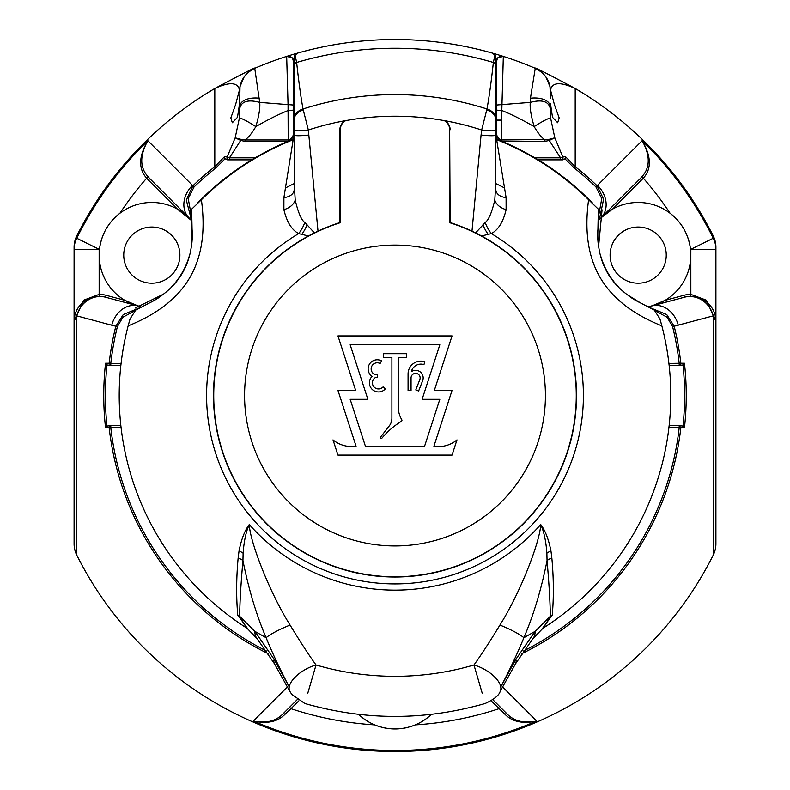 <?xml version="1.0" encoding="UTF-8"?>
<svg xmlns="http://www.w3.org/2000/svg" width="790" height="790" viewBox="0 0 790 790"><rect width="100%" height="100%" fill="white"/><g stroke="black" fill="none" stroke-linecap="round" stroke-linejoin="round"><path stroke-width="1.19" d="M439.832 399.315L424.586 446.212L365.415 446.212L350.168 399.315L367.883 399.315L350.168 344.805L439.832 344.805L422.117 399.315L439.832 399.315M337.962 455.089L452.038 455.089L456.985 439.882A28.687 28.687 0 0 1 433.917 446.212L452.038 390.438L434.332 390.438L452.038 335.938L337.962 335.938L355.668 390.438L337.962 390.438L356.083 446.212A29.329 29.329 0 0 1 333.015 439.882L337.962 455.089M545.426 395.514A150.426 150.426 0 0 0 395 245.088A150.426 150.426 0 0 0 244.574 395.514A150.426 150.426 0 0 0 395 545.939A150.426 150.426 0 0 0 545.426 395.514M318.015 231.134A181.512 181.512 0 0 1 339.848 222.583L339.848 129.758A10.033 10.033 0 0 1 345.635 120.663A10.033 10.033 0 0 0 340.342 129.511L340.342 222.681A181.266 181.266 0 0 0 248.07 501.67A181.266 181.266 0 0 0 541.93 501.67A181.266 181.266 0 0 0 449.658 222.681L449.658 129.511A10.033 10.033 0 0 0 444.178 120.574L437.611 119.478A279.304 279.304 0 0 0 352.389 119.478L345.822 120.574A279.304 279.304 0 0 0 308.337 129.994L318.015 231.134L308.416 235.973A181.512 181.512 0 0 0 254.933 510.962A181.512 181.512 0 0 0 535.067 510.962A181.512 181.512 0 0 0 475.62 232.882L471.986 231.134A181.512 181.512 0 0 0 450.152 222.583L449.658 129.758M449.658 126.627L449.658 129.511A10.033 10.033 0 0 0 444.365 120.663A10.033 10.033 0 0 1 450.152 129.758M495.755 57.265A5.017 5.017 0 0 1 495.784 57.828L495.784 135.021A14.615 1.669 -173.4 0 1 481.071 135.021L471.986 231.134M495.784 85.379L495.784 57.828L494.935 55.033L493.345 62.647C491.321 81.252 489.207 96.696 486.986 108.981L481.663 129.994L481.071 135.021M295.608 54.362A5.017 5.017 0 0 1 297.86 53.009L295.065 55.033L296.655 62.647C298.679 81.252 300.793 96.696 303.014 108.981L308.337 129.994A13.993 1.896 -7.9 0 1 294.216 129.994L294.216 189.235A14.763 9.934 13.4 0 1 283.906 197.569L283.887 209.676C286.77 221.921 291.698 229.9 298.669 233.593L308.416 235.973A181.512 181.512 0 0 1 314.381 232.882L307.053 224.804A23.275 11.939 -60.9 0 1 301.75 234.442M294.255 57.226A5.017 5.017 0 0 1 295.045 55.073L294.216 57.838L294.216 119.537A11.998 8.739 -12.3 0 1 303.291 110.037M294.216 119.537L294.216 129.994M294.216 123.991L294.216 167.994M294.216 183.379L295.213 200.048C298.166 212.579 301.355 220.055 304.772 222.474L307.053 224.804M294.216 138.803L294.216 138.428A1.471 1.254 13.7 0 1 293.189 139.573L283.906 197.569M294.245 57.265A5.017 5.017 0 0 0 294.216 57.838L294.216 85.379M312.919 49.089L314.785 48.654A356.014 356.014 0 0 0 297.86 53.009L299.993 52.407M300.941 52.15L303.607 51.429M304.022 51.32L310.835 49.592M310.895 49.573L312.692 49.148M628.277 295.588A75.218 75.218 0 0 0 640.463 302.906C610.65 287.372 596.47 262.823 597.931 229.238L598.346 209.212L597.349 208.125M597.931 229.238A75.218 75.218 0 0 0 598.613 246.687M599.195 249.966A75.218 75.218 0 0 0 599.837 252.84M600.607 255.763A75.218 75.218 0 0 0 602.434 261.302M602.444 261.342A75.218 75.218 0 0 0 603.333 263.613M603.471 263.949A75.218 75.218 0 0 0 604.597 266.516M604.775 266.882A75.218 75.218 0 0 0 605.713 268.837M605.812 269.025A75.218 75.218 0 0 0 608.458 273.814M608.478 273.853A75.218 75.218 0 0 0 609.949 276.194M610.097 276.421A75.218 75.218 0 0 0 611.302 278.199M611.509 278.485A75.218 75.218 0 0 0 613.178 280.746M613.247 280.845A75.218 75.218 0 0 0 614.946 282.978M615.193 283.274A75.218 75.218 0 0 0 615.785 283.975M616.901 285.249A75.218 75.218 0 0 0 618.837 287.323L617.02 285.378M620.97 289.456A75.218 75.218 0 0 0 623.142 291.441M661.447 324.364A275.779 275.779 0 0 0 659.946 318.963L654.298 310.075L640.463 302.906L626.401 294.166M191.387 246.687A75.218 75.218 0 0 0 192.069 229.238C193.53 262.823 179.35 287.372 149.537 302.906L135.702 310.075L130.054 318.963A275.779 275.779 0 0 0 128.553 324.364M149.537 302.906A75.218 75.218 0 0 0 161.723 295.588M166.858 291.441A75.218 75.218 0 0 0 169.03 289.456M171.163 287.323A75.218 75.218 0 0 0 173.099 285.249L171.351 287.135M174.215 283.975A75.218 75.218 0 0 0 174.807 283.274M175.054 282.978A75.218 75.218 0 0 0 176.753 280.845M176.822 280.746A75.218 75.218 0 0 0 178.491 278.485M178.698 278.199A75.218 75.218 0 0 0 179.903 276.421M180.051 276.194A75.218 75.218 0 0 0 181.522 273.853M181.542 273.814A75.218 75.218 0 0 0 184.189 269.025M184.287 268.837A75.218 75.218 0 0 0 185.225 266.882M185.403 266.516A75.218 75.218 0 0 0 186.529 263.949M186.667 263.613A75.218 75.218 0 0 0 187.556 261.342M187.566 261.302A75.218 75.218 0 0 0 189.393 255.763M190.163 252.84A75.218 75.218 0 0 0 190.805 249.966M192.651 208.125L191.654 209.212L192.069 229.238L191.466 246.174M191.654 209.212L201.401 199.752C209.824 262.29 186.875 302.116 128.148 325.885L130.054 318.963M293.436 139.109A275.779 275.779 0 0 0 197.697 202.823A275.779 275.779 0 0 1 293.436 139.109L294.216 137.964A1.215 1.205 124.2 0 1 293.436 139.109L293.189 139.573M294.216 138.625A1.521 1.215 12.2 0 1 293.12 139.721A275.325 275.325 0 0 0 201.401 199.752M294.216 135.021A14.615 1.669 -6.6 0 0 308.929 135.021M304.772 222.474A22.505 13.4 -60.7 0 1 298.669 233.593A188.405 188.405 0 0 0 251.2 517.243A188.405 188.405 0 0 0 538.8 517.243A188.405 188.405 0 0 0 491.331 233.593C498.302 229.9 503.23 221.921 506.113 209.676L506.094 197.569L496.564 139.109A1.215 1.205 -124.2 0 1 495.784 137.964L495.784 138.428A1.471 1.254 -13.7 0 0 496.811 139.573M485.228 222.474A22.505 13.4 60.7 0 0 491.331 233.593L481.584 235.973L475.62 232.882L485.228 222.474C488.645 220.055 491.834 212.579 494.787 200.048L495.784 183.636M340.342 221.052A182.826 182.826 0 0 0 339.848 221.21M449.658 221.052A182.826 182.826 0 0 1 450.152 221.21M345.635 120.663A10.033 10.033 0 0 0 340.342 129.511L340.342 126.627M339.848 204.363A198.942 198.942 0 0 1 340.342 204.225M449.658 204.225A198.942 198.942 0 0 1 450.152 204.363M339.848 129.758L340.342 129.758M495.784 123.991L495.784 167.994M495.784 170.67L495.784 149.814M495.784 135.021L495.784 189.235A14.763 9.934 -13.4 0 0 506.094 197.569M484.191 50.856A356.014 356.014 0 0 0 482.107 50.323L475.215 48.654A356.014 356.014 0 0 1 492.14 53.009A5.017 5.017 0 0 1 494.935 55.033L492.14 53.009L486.433 51.439M498.796 140.413L496.791 135.426L496.791 109.919L496.791 139.198L496.791 135.426L499.655 139.159L501.808 139.968L501.808 110.491L503.329 56.386A356.014 356.014 0 0 0 486.038 51.34L482.206 50.343M494.955 55.073A5.017 5.017 0 0 1 495.745 57.226M495.784 118.856A11.85 9.292 -166.6 0 0 486.986 108.981A300.931 300.931 0 0 0 303.014 108.981A11.85 9.292 -13.4 0 0 294.216 118.856M495.784 119.537A11.998 8.739 -167.7 0 0 486.709 110.037M495.784 129.994A13.993 1.896 -172.1 0 1 481.663 129.994A279.304 279.304 0 0 0 444.178 120.574M542.434 628.544L552.25 615.114C553.839 597.428 553.711 578.418 551.855 558.066L550.956 550.976C548.606 539.165 545.189 530.357 540.716 524.55A194.626 194.626 0 0 1 249.294 524.54C244.811 530.367 241.394 539.175 239.044 550.976L238.145 558.066C236.319 577.885 236.18 596.904 237.75 615.114L247.576 628.544M659.946 318.963L661.852 325.885A275.779 275.779 0 0 1 542.295 628.672M661.852 325.885C603.106 302.096 580.176 262.31 588.599 199.752L598.346 209.212M247.705 628.672A275.779 275.779 0 0 1 128.148 325.885M249.285 524.55C246.065 531.473 244.001 541.022 243.123 553.217L242.945 560.564C240.93 583.425 239.834 601.99 239.656 616.259L254.903 631.368L274.16 659.374L289.229 686.915C279.66 668.577 271.957 652.185 266.131 637.737C256.375 614.976 248.643 589.251 242.945 560.564A12.946 7.15 4.1 0 0 238.145 558.066M307.685 693.541L316.03 664.992C308.831 654.989 300.18 641.687 290.078 625.068C268.63 590.989 249.68 540.33 249.285 524.53M540.716 524.53C540.321 540.321 521.361 590.999 499.922 625.068C489.82 641.678 481.169 654.989 473.97 664.992L482.325 693.561M500.771 686.915L515.84 659.374L535.097 631.368L550.344 616.259C550.176 602.414 549.08 583.85 547.055 560.564C541.357 589.251 533.625 614.976 523.869 637.737C518.003 652.254 510.31 668.646 500.771 686.915A24.974 11.761 -151.8 0 0 473.97 664.992A280.815 280.815 0 0 1 316.03 664.992A24.974 11.761 -28.2 0 0 289.229 686.915M551.855 558.066A12.936 7.15 175.9 0 0 547.055 560.564L546.877 553.207C545.999 541.022 543.935 531.473 540.716 524.55M499.922 625.068A24.974 3.772 -156.8 0 1 523.869 637.737L535.097 631.368A24.974 15.138 39.8 0 1 532.786 638.824L543.964 627.171L550.344 616.259A4.582 3.565 -165.4 0 1 552.25 615.114M237.75 615.114L239.656 616.259L246.036 627.171L257.214 638.824L274.486 663.798L289.742 691.181M239.647 616.467A4.523 3.466 -15.1 0 0 237.78 615.37M274.16 659.374A24.974 10.369 150 0 0 274.486 663.798M289.219 687.053A24.974 11.524 152.1 0 0 289.742 691.171L291.767 694.38L304.841 703.495C364.95 720.717 425.05 720.717 485.159 703.495C494.165 699.357 499.191 695.249 500.258 691.171A24.974 11.524 27.9 0 1 500.258 691.181L515.514 663.798L532.786 638.824M500.781 687.053A24.974 11.524 27.9 0 1 500.258 691.171M515.84 659.374A24.974 10.369 30 0 1 515.514 663.798M592.303 202.823A275.779 275.779 0 0 0 496.564 139.109L495.784 137.974M588.599 199.752A275.325 275.325 0 0 0 496.88 139.721A1.521 1.215 -12.2 0 1 495.784 138.625M488.25 234.442A23.275 11.949 60.9 0 1 482.947 224.804M492.14 53.009A356.014 356.014 0 0 0 286.671 56.386L294.216 58.322M495.784 65.294A2.005 0.494 0 0 0 496.791 64.859L496.791 64.484M496.791 63.388L496.791 62.43M502.124 141.38L544.972 141.38L544.972 139.968C541.417 137.361 537.822 132.908 534.188 126.617C521.677 119.458 510.883 114.076 501.808 110.491A5.017 0.583 0 0 1 496.791 109.919L496.791 61.156A2.005 0.909 -0 0 1 495.784 61.946M496.791 123.062L496.791 120.179L496.791 123.062M495.784 86.288L496.791 86.633M496.791 118.391L496.791 104.685M293.209 139.198L293.209 61.156A5.017 5.017 -0 0 0 286.671 56.386C291.125 56.337 293.307 57.927 293.209 61.156L293.209 66.597M293.209 64.859A2.005 0.494 180 0 0 294.216 65.294M293.209 118.391L293.209 104.685M293.209 120.179L293.209 123.092L294.216 123.092M564.959 158.82L574.192 167.984L575.199 166.7L565.581 156.746L564.959 158.82L562.885 159.847L538.237 159.847L562.766 159.847M544.972 141.38L549.218 140.432L548.655 139.455L554.817 137.816L562.796 156.845L560.564 157.832L534.879 157.832M501.808 141.252L501.808 139.968L548.655 139.455M499.013 140.097L499.655 139.159M496.791 61.156A5.017 5.017 0 0 1 503.329 56.386C498.875 56.337 496.703 57.927 496.791 61.156M495.784 58.322L503.329 56.386A356.014 356.014 0 0 1 535.255 68.286L535.255 68.286C543.204 71.969 548.122 78.082 549.998 86.633C548.151 78.111 543.234 71.989 535.255 68.286L530.446 98.207A23.581 12.65 -14.9 0 1 550.442 107.341L550.442 103.905M480.577 49.938A356.014 356.014 0 0 0 475.254 48.664M475.215 48.654A356.014 356.014 0 0 0 314.805 48.654M291.204 140.413L293.209 135.426L290.345 139.159L288.192 139.968L245.028 139.968C248.593 137.351 252.188 132.898 255.812 126.617C259.021 115.597 260.325 107.519 259.703 102.384L288.054 104.616L286.671 56.386A5.017 5.017 -0 0 1 293.209 61.156A2.005 0.909 180 0 0 294.216 61.946M293.209 105.001L288.054 104.616L288.192 141.252M290.345 139.159L290.987 140.097M255.121 157.832L229.436 157.832L241.345 139.455L245.028 139.968L245.028 141.38L240.782 140.432L235.173 137.825L239.36 118.224A14.585 1.619 31.9 0 1 255.812 126.617C268.294 119.468 279.087 114.096 288.192 110.491A5.017 0.583 180 0 0 293.209 109.919M241.345 139.455L235.173 137.825L227.204 156.845L224.419 156.746L214.801 166.7L214.801 88.48A356.014 356.014 0 0 0 76.749 235.953A25.073 25.073 0 0 0 74.092 247.191L74.092 249.324A25.073 24.707 0 0 1 76.749 238.244L76.749 235.953A356.014 356.014 0 0 1 214.801 88.48C243.725 73.105 257.046 66.38 254.745 68.286L254.726 68.296C246.796 71.969 241.878 78.082 240.002 86.633L239.459 90.03C237.82 82.18 229.594 81.666 214.801 88.48M251.763 159.847L229.436 159.847L229.436 157.832L227.204 156.845A2.005 1.738 -90 0 0 228.715 159.847L225.041 158.82L215.808 167.984L214.801 166.7A291.253 291.253 0 0 0 192.928 185.759L186.292 199.979L191.457 219.956M227.53 159.847L228.715 159.847M215.808 167.984A289.614 289.614 0 0 0 194.064 186.944L188.227 198.606L191.348 215.65M126.4 301.217A52.654 52.654 0 0 0 140.502 306.53L105.653 297.247L138.191 305.967L124.81 300.309A52.654 52.654 0 0 1 119.932 213.221A52.654 52.654 0 0 1 177.454 209.123L191.476 220.479M124.81 300.309L106.166 295.312A27.077 27.077 0 0 0 99.155 294.384L99.155 249.324L74.092 249.324L74.092 321.461L83.661 300.18L99.155 294.384L99.155 296.388A25.073 25.073 0 0 1 105.653 297.247L106.166 295.312M504.642 188.03A234.669 234.669 0 0 0 495.784 183.586M294.216 183.586A234.669 234.669 0 0 0 285.358 188.03M599.314 219.6L605.979 212.856M665.19 300.309L683.834 295.312A27.077 27.077 0 0 1 690.845 294.384L706.339 300.18L715.908 321.461A25.073 25.073 0 0 0 684.347 297.247L651.809 305.967L665.19 300.309A52.654 52.654 0 0 0 690.825 255.111L690.845 296.388A25.073 25.073 0 0 0 684.347 297.247A25.073 25.073 0 0 1 690.845 296.388M663.62 301.207A52.654 52.654 0 0 1 661.832 302.155M659.778 303.123A52.654 52.654 0 0 1 648.333 306.777L684.347 297.247L683.834 295.312M598.652 215.65L601.773 198.596L595.937 186.944A289.614 289.614 0 0 0 574.192 167.984M562.885 159.847L561.285 159.847A2.005 1.738 -90 0 0 562.796 156.845L565.581 156.746M560.564 159.847L560.564 157.832L549.218 140.432L554.817 137.816L550.64 118.224L550.442 107.341M496.791 105.001L530.297 102.384C529.675 107.519 530.969 115.597 534.188 126.617A14.585 1.619 -31.9 0 1 550.64 118.224M530.446 98.207L530.297 102.384C542.384 99.155 549.099 101.476 550.442 109.336M668.913 363.42L680.832 363.242A287.639 287.639 0 0 0 674.176 326.221L713.251 315.852L713.251 555.074A356.014 356.014 0 0 1 76.749 555.074L76.749 315.852A25.073 12.512 0 0 0 74.092 321.461A25.073 25.073 0 0 1 105.653 297.247A25.073 25.073 0 0 0 74.092 321.461L74.092 543.836A25.073 25.073 0 0 0 76.749 555.074A356.014 356.014 0 0 0 713.251 555.074A25.073 25.073 0 0 0 715.908 543.836L715.908 247.191A25.073 25.073 0 0 0 713.251 235.953A356.014 356.014 0 0 0 575.199 88.48C546.275 73.105 532.964 66.38 535.255 68.286M286.671 56.386A356.014 356.014 0 0 0 254.745 68.286L259.703 102.384C247.616 99.155 240.901 101.476 239.558 109.336L240.002 86.643C241.849 78.111 246.766 71.999 254.745 68.286A356.014 356.014 0 0 1 286.671 56.386M239.36 118.224L239.558 109.336M239.558 103.717L237.494 117.285L232.339 122.736L230.838 117.908L235.578 104.685L239.459 90.03M225.041 158.82L224.419 156.746M148.214 176.901L149.784 178.609L148.362 180.031L146.673 178.185L148.214 176.901C139.721 167.628 139.603 155.551 147.849 140.689C138.665 156.331 138.28 168.833 146.673 178.185A329.993 329.993 0 0 0 119.932 213.221C108.447 222.247 101.673 233.988 99.599 248.445A329.993 329.993 0 0 0 99.155 249.324L76.749 238.244A354.987 354.987 0 0 1 147.849 140.689L194.064 186.944M192.523 185.354A25.073 20.55 135 0 0 189.047 217.882A52.654 52.654 0 0 1 191.486 220.489M149.922 178.757L189.047 217.882A52.654 52.654 0 0 0 177.612 209.212M127.506 241.069A28.085 28.085 0 0 1 165.861 230.799A28.085 28.085 0 0 1 176.14 269.153A28.085 28.085 0 0 1 137.786 279.433A28.085 28.085 0 0 1 127.506 241.069M79.356 306.085L79.987 305.305M82.17 303.024L84.955 300.802M85.202 300.644L86.752 299.677M86.781 299.657L88.154 298.936M88.312 298.857L92.835 297.208M93.003 297.159L94.553 296.823M96.094 296.586L97.634 296.438M139.751 307.774L123.26 314.558L115.824 326.221L111.755 325.233A25.073 20.55 -75 0 1 138.191 305.967M669.14 365.424L679.212 365.424A2.005 1.619 90 0 0 680.832 363.242L684.456 363.242L682.995 364.95A289.614 289.614 0 0 1 682.995 426.077L684.456 427.785L680.832 427.785L679.212 425.593L669.14 425.593M502.549 686.895L536.667 721.003A354.987 354.987 0 0 1 253.333 721.003L287.451 686.895M121.087 427.607L105.544 427.785L107.005 426.077L110.788 425.593L108.595 425.593M107.005 426.077A289.614 289.614 0 0 1 107.005 364.95L105.544 363.242L109.168 363.242L110.788 365.424L120.86 365.424M654.959 310.648L667.115 317.225L672.596 326.606A286.019 286.019 0 0 1 679.212 363.42L679.212 365.424L682.995 364.95M682.995 426.077L679.212 425.593L681.405 425.593M679.212 365.424L681.405 365.424M521.746 653.725A287.639 287.639 0 0 0 680.832 427.785L668.913 427.607M377.897 726.099A52.654 52.654 0 0 1 374.667 724.874C388.226 730.306 401.774 730.306 415.333 724.874A329.993 329.993 0 0 0 498.994 708.689L500.416 707.267L492.861 699.713L506.686 713.538C513.846 721.161 523.839 723.65 536.667 721.003C523.039 724.075 512.503 721.872 505.077 714.397A2.005 0.533 135 0 1 506.686 713.538L506.538 713.39M491.163 700.849L505.077 714.397M284.923 714.397A2.005 0.533 45 0 0 283.314 713.538C276.144 721.161 266.151 723.65 253.333 721.003C266.961 724.075 277.488 721.872 284.923 714.397L291.006 708.689L289.584 707.267L297.139 699.713L283.462 713.39M120.86 425.593L110.788 425.593L110.788 427.607A286.019 286.019 0 0 0 266.418 651M107.005 364.95L110.788 365.424L108.595 365.424L110.788 365.424L110.788 363.42L121.087 363.42M109.168 363.242L110.788 363.42A286.019 286.019 0 0 1 117.404 326.606L115.824 326.221A287.639 287.639 0 0 0 109.168 363.242M135.041 310.648L122.885 317.225L117.404 326.606M431.399 714.357A52.654 52.654 0 0 1 412.103 726.099M298.837 700.849L291.006 708.689A329.993 329.993 0 0 0 374.667 724.874A52.654 52.654 0 0 1 358.601 714.357M408.786 727.126A52.654 52.654 0 0 1 401.972 728.499M398.496 728.844A52.654 52.654 0 0 1 391.504 728.844M388.028 728.499A52.654 52.654 0 0 1 381.215 727.126M672.596 326.606L674.176 326.221L666.74 314.558L650.249 307.774M678.245 325.233A25.073 20.55 -105 0 0 651.809 305.967M692.366 296.438L693.906 296.586M695.447 296.823L696.997 297.159M697.165 297.208L701.688 298.857M701.846 298.936L703.219 299.657M703.248 299.677L704.799 300.644M705.045 300.802L707.83 303.024M710.013 305.305L710.644 306.085M690.401 248.445A52.654 52.654 0 0 1 690.825 255.111L690.845 249.324A329.993 329.993 0 0 0 690.401 248.445C688.327 233.988 681.553 222.247 670.068 213.221A52.654 52.654 0 0 1 690.401 248.445M641.638 180.031L640.216 178.609L641.786 176.901L643.327 178.185A329.993 329.993 0 0 1 670.068 213.221A52.654 52.654 0 0 0 612.546 209.123L643.327 178.185C651.72 168.833 651.335 156.331 642.152 140.689A354.987 354.987 0 0 1 713.251 238.244L690.845 249.324L715.908 249.324A25.073 24.707 180 0 0 713.251 238.244L713.251 235.953A356.014 356.014 0 0 0 575.199 88.48C560.406 81.666 552.18 82.18 550.541 90.03L549.998 86.633L550.442 98.552M641.786 176.901C650.279 167.628 650.397 155.561 642.152 140.689L597.477 185.354A25.073 20.55 45 0 1 600.953 217.882L640.078 178.757M612.546 209.123L600.953 217.882M598.514 220.489A52.654 52.654 0 0 1 612.378 209.212M599.659 218.03L603.619 199.179L597.072 185.759L597.477 185.354M550.541 90.03L554.422 104.685L559.162 117.908L557.661 122.736L552.506 117.285L550.442 103.539M575.199 88.48L575.199 166.7A291.253 291.253 0 0 1 597.072 185.759L595.937 186.944M496.791 89.191L495.784 89.191M294.216 89.191L293.209 89.191M293.209 86.288L294.216 86.288M293.209 89.29L294.216 89.29M495.784 89.29L496.791 89.29M495.784 123.092L496.791 123.092M239.558 107.341A23.581 12.65 14.9 0 1 259.554 98.207M501.808 120.179L496.791 120.179M496.791 120.08L501.808 120.08M662.494 241.069A28.085 28.085 0 0 1 652.214 279.433A28.085 28.085 0 0 1 613.86 269.153A28.085 28.085 0 0 1 624.139 230.799A28.085 28.085 0 0 1 662.494 241.069M389.036 426.205L380.415 437.314A0.849 0.849 0 0 0 380.553 438.499A0.849 0.849 0 0 0 381.738 438.381A80.027 80.027 0 0 1 401.409 421.297A1.136 1.136 0 0 0 401.784 419.747A25.329 25.329 0 0 1 398.249 406.83L398.249 357.485L406.475 357.485L406.475 353.683L383.663 353.683L383.663 357.485L391.899 357.485L391.899 418.157A12.758 12.758 0 0 1 389.036 426.205M419.836 379.565L415.797 389.904L418.621 391.01L422.66 380.671A7.574 7.574 0 0 0 411.353 371.646A9.826 9.826 0 0 1 423.944 364.605L424.872 361.751A12.828 12.828 0 0 0 408.075 373.947L408.075 390.438L411.057 390.438L411.057 377.916A4.542 4.542 0 0 1 416.439 373.453A4.542 4.542 0 0 1 419.836 379.565M375.319 377.64L377.324 377.65L377.344 374.648L375.181 374.628A6.103 6.103 0 0 1 371.675 366.422A6.103 6.103 0 0 1 380.118 363.499L381.521 360.842A9.115 9.115 0 0 0 369.463 364.16A9.115 9.115 0 0 0 372.08 376.396A9.115 9.115 0 0 0 372.278 389.47A9.115 9.115 0 0 0 385.342 388.878L383.091 386.883A6.103 6.103 0 0 1 373.848 386.764A6.103 6.103 0 0 1 375.319 377.64M295.213 200.048A17.459 12.166 -5.8 0 1 283.887 209.676M495.784 65.116A3.19 2.597 -170.8 0 0 493.365 62.459A347.274 347.274 0 0 0 296.635 62.459A3.19 2.597 -9.2 0 0 294.216 65.116M495.784 65.333A3.229 2.627 -170.8 0 0 493.345 62.647M506.113 209.676A17.459 12.166 5.8 0 1 494.787 200.048M243.123 553.217A13.035 7.041 9.7 0 0 239.044 550.976M257.214 638.824A24.974 15.138 140.2 0 1 254.903 631.368L266.131 637.737A24.974 3.772 -23.2 0 1 290.078 625.068M546.877 553.207A13.035 7.041 170.3 0 1 550.956 550.976M550.354 616.457A4.513 3.486 -163.9 0 1 552.22 615.37M294.216 65.333A3.229 2.627 -9.2 0 1 296.655 62.647M287.876 141.38L245.028 141.38M148.362 180.031L177.454 209.123M713.251 555.074A25.073 25.073 0 0 0 715.908 543.836L715.908 321.461A25.073 12.512 0 0 0 713.251 315.852A25.073 23.107 -105 0 0 684.347 297.247M74.092 543.836A25.073 25.073 0 0 0 76.749 555.074M111.755 325.233L76.749 315.852A25.073 23.107 -75 0 1 105.653 297.247M110.788 425.593A2.005 1.619 -90 0 0 109.168 427.785A287.639 287.639 0 0 0 268.254 653.725M105.544 363.242A291.253 291.253 0 0 0 105.544 427.785M684.456 427.785A291.253 291.253 0 0 0 684.456 363.242M523.582 651A286.019 286.019 0 0 0 679.212 427.607L679.212 425.593M623.063 291.372L621.009 289.486M614.59 282.543L613.465 281.131M612.862 280.341L611.786 278.87M609.762 275.898L608.843 274.436M608.261 273.478L607.362 271.928M606.908 271.108L605.89 269.193M604.518 266.339L603.52 264.058M603.165 263.179L602.76 262.171M602.148 260.532L600.677 255.99M599.827 252.8L599.235 250.173M598.583 246.549L602.069 209.814M190.785 250.075L190.202 252.672M189.353 255.891L188.583 258.399M187.24 262.171L186.944 262.922M186.361 264.334L185.571 266.151M183.932 269.528L183.132 271.029M182.579 272.037L181.848 273.291M181.384 274.081L180.317 275.779M178.224 278.86L177.128 280.351M176.387 281.319L175.36 282.603M168.774 289.693L166.888 291.411M163.806 293.999L135.199 308.051M294.216 189.235L294.216 179.755M294.216 170.995L294.216 138.704M495.784 179.725L495.784 189.235M500.416 707.267L501.541 708.393M505.649 712.501L506.686 713.538M283.314 713.538L284.805 712.047M288.459 708.393L289.584 707.267M240.002 86.633L244.11 76.936L248.297 72.305L253.304 68.967M253.59 68.819L254.103 68.572M535.245 68.286L536.43 68.829M536.687 68.967L541.713 72.315L545.9 76.946L549.998 86.633"/></g></svg>
